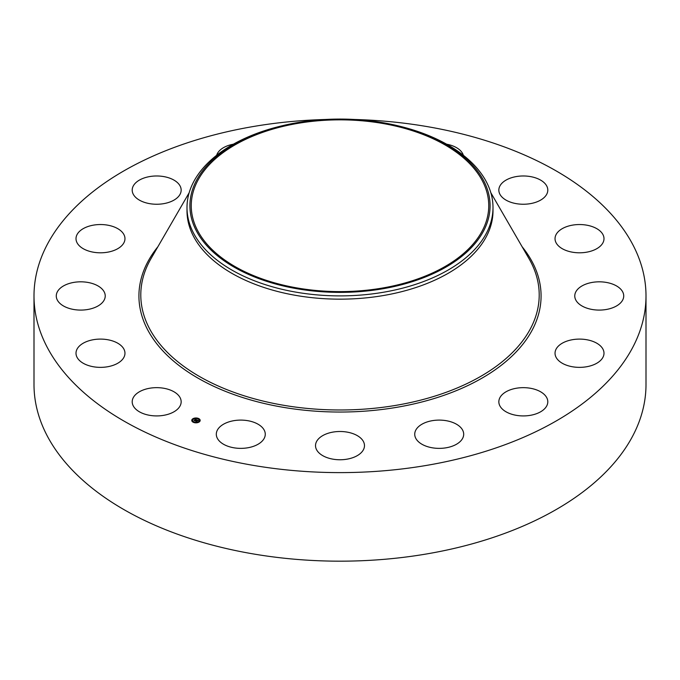 <?xml version="1.0" encoding="UTF-8"?>
<svg xmlns="http://www.w3.org/2000/svg" width="680" height="680" viewBox="0 0 680 680"><rect width="100%" height="100%" fill="white"/><g stroke="black" fill="none" stroke-linecap="round" stroke-linejoin="round"><path stroke-width="1.02" d="M180.174 397.808A24.48 14.135 180 0 1 181.16 401.786A24.48 14.135 180 0 1 160.166 415.777A24.48 14.135 180 0 1 133.195 405.764A24.48 14.135 180 0 1 132.201 401.786A24.48 14.135 180 0 1 153.204 387.796A24.48 14.135 180 0 1 180.174 397.808M354.56 119.484A306 176.664 180 0 1 646 295.953L646 384.506A306 176.664 180 0 1 426.148 554.03A306 176.664 180 0 1 34 384.506L34 295.953A306 176.664 180 0 1 253.852 126.429A306 176.664 180 0 1 325.44 119.484M646 295.953A306 176.664 180 0 1 426.148 465.469A306 176.664 180 0 1 34 295.953M298.12 123.318A148.75 85.884 180 0 1 488.75 205.725A148.75 85.884 180 0 1 381.879 288.133A148.75 85.884 180 0 1 191.25 205.725A148.75 85.884 180 0 1 298.12 123.318M484.015 230.121A150.084 86.649 0 0 0 398.293 125.876A150.084 86.649 0 0 0 281.707 125.876A150.084 86.649 0 0 0 195.984 181.331A150.084 86.649 0 0 0 297.747 288.873A150.084 86.649 0 0 0 484.015 230.121M398.293 125.876L399.423 126.148A153 88.332 0 0 1 493 207.553A153 88.332 0 0 1 486.812 232.424A153 88.332 180 0 1 383.078 292.315A153 88.332 0 0 1 187 207.553A153 88.332 0 0 1 193.188 182.682A153 88.332 180 0 1 280.576 126.148A153 88.332 180 0 1 281.146 126.013M493 207.553L493 210.834A153 88.332 180 0 1 383.078 295.587A153 88.332 180 0 1 187 210.834L187 207.553M555.178 237.158A24.48 14.135 180 0 1 580.831 224.561A24.48 14.135 180 0 1 603.993 238.672A24.48 14.135 180 0 1 603.857 240.184A24.48 14.135 180 0 1 578.204 252.781A24.48 14.135 180 0 1 555.033 238.672A24.48 14.135 180 0 1 555.178 237.158M102.229 302.727A24.48 14.135 180 0 1 74.689 309.647A24.48 14.135 180 0 1 56.27 295.953A24.48 14.135 180 0 1 59.27 289.178A24.48 14.135 180 0 1 86.81 282.26A24.48 14.135 180 0 1 105.23 295.953A24.48 14.135 180 0 1 102.229 302.727M577.77 289.178A24.48 14.135 180 0 1 605.31 282.26A24.48 14.135 180 0 1 623.73 295.953A24.48 14.135 180 0 1 620.729 302.727A24.48 14.135 180 0 1 593.189 309.647A24.48 14.135 180 0 1 574.77 295.953A24.48 14.135 180 0 1 577.77 289.178M115.838 249.679A24.48 14.135 180 0 1 89.913 251.422A24.48 14.135 180 0 1 76.007 238.672A24.48 14.135 180 0 1 85.127 227.664A24.48 14.135 180 0 1 111.052 225.922A24.48 14.135 180 0 1 124.967 238.672A24.48 14.135 180 0 1 115.838 249.679M564.162 342.227A24.48 14.135 180 0 1 590.087 340.484A24.48 14.135 180 0 1 603.993 353.226A24.48 14.135 180 0 1 594.873 364.233A24.48 14.135 180 0 1 568.947 365.976A24.48 14.135 180 0 1 555.033 353.226A24.48 14.135 180 0 1 564.162 342.227M163.574 203.677A24.48 14.135 180 0 1 132.201 190.111A24.48 14.135 180 0 1 149.787 176.554A24.48 14.135 180 0 1 181.16 190.111A24.48 14.135 180 0 1 163.574 203.677M516.426 388.229A24.48 14.135 180 0 1 547.799 401.786A24.48 14.135 180 0 1 530.213 415.352A24.48 14.135 180 0 1 498.839 401.786A24.48 14.135 180 0 1 516.426 388.229M216.656 155.286A24.48 14.135 180 0 1 233.384 144.194M441.83 420.18A24.48 14.135 180 0 1 463.692 434.231A24.48 14.135 180 0 1 436.585 448.29A24.48 14.135 180 0 1 414.732 434.231A24.48 14.135 180 0 1 441.83 420.18M351.738 433.228A24.48 14.135 180 0 1 364.48 445.629A24.48 14.135 180 0 1 328.262 458.031A24.48 14.135 180 0 1 315.52 445.629A24.48 14.135 180 0 1 351.738 433.228M446.615 144.194A24.48 14.135 180 0 1 458.277 148.801A24.48 14.135 180 0 1 463.344 155.286M259.853 425.365A24.48 14.135 180 0 1 265.268 434.231A24.48 14.135 180 0 1 248.931 447.567A24.48 14.135 180 0 1 221.723 443.096A24.48 14.135 180 0 1 216.308 434.231A24.48 14.135 180 0 1 232.645 420.903A24.48 14.135 180 0 1 259.853 425.365M499.825 194.089A24.48 14.135 180 0 1 498.839 190.111A24.48 14.135 180 0 1 519.835 176.12A24.48 14.135 180 0 1 546.805 186.133A24.48 14.135 180 0 1 547.799 190.111A24.48 14.135 180 0 1 526.796 204.102A24.48 14.135 180 0 1 499.825 194.089M124.822 354.748A24.48 14.135 180 0 1 99.169 367.344A24.48 14.135 180 0 1 76.007 353.226A24.48 14.135 180 0 1 76.143 351.713A24.48 14.135 180 0 1 101.796 339.116A24.48 14.135 180 0 1 124.967 353.226A24.48 14.135 180 0 1 124.822 354.748M192.474 419.05A4.208 2.431 180 0 1 197.191 418.081A4.208 2.431 180 0 1 200.175 420.401A4.208 2.431 180 0 1 199.469 421.753A4.208 2.431 180 0 1 194.744 422.73A4.208 2.431 180 0 1 191.76 420.401A4.208 2.431 180 0 1 192.474 419.05M200.175 420.503A4.208 2.431 0 0 0 198.314 418.591L197.804 418.6L198.271 418.727M197.94 418.464A4.208 2.431 0 0 0 195.457 418.2M194.981 418.251A4.208 2.431 0 0 0 192.72 419.067M192.593 419.161A4.208 2.431 0 0 0 192.474 419.262A4.208 2.431 0 0 0 191.769 420.503M192.661 420.503A3.315 1.912 0 0 0 192.653 420.614A3.315 1.912 0 0 0 193.817 422.067M193.995 422.552L193.621 422.212L194.131 422.212A3.315 1.912 0 0 0 196.452 422.501M196.911 422.45A3.315 1.912 0 0 0 198.721 421.676A3.315 1.912 0 0 0 199.282 420.614A3.315 1.912 0 0 0 199.282 420.503M199.444 420.061L199.869 420.104M196.953 422.535L196.444 422.535L196.911 422.662M192.627 419.279L193.052 419.322M195.492 418.276L194.981 418.276L195.449 418.396M192.066 420.911L192.491 420.954M198.721 421.464A3.315 1.912 180 0 1 195.007 422.238A3.315 1.912 180 0 1 192.653 420.401A3.315 1.912 180 0 1 193.214 419.339A3.315 1.912 180 0 1 196.928 418.574A3.315 1.912 180 0 1 199.282 420.401A3.315 1.912 180 0 1 198.721 421.464M196.673 419.798L194.064 420.435L195.492 419.466L194.828 419.101L196.673 419.798M195.959 419.704L194.862 420.844L194.081 420.546L194.803 420.793L195.984 419.755M196.809 419.857L198.398 420.469L197.234 420.121L197.106 420.988L195.475 420.954L196.809 419.857M196.358 420.393L195.882 421.115M197.617 420.699L197.174 421.082L197.617 420.699M197.03 420.861L196.325 421.413L195.432 421.03L197.03 420.861M196.885 420.045L196.367 420.605M195.415 419.738L194.446 420.58M199.308 421.694L198.84 421.608L199.308 421.88M199.869 420.061L199.401 419.976L199.869 420.265M192.627 419.118L193.094 419.195L192.627 419.118M192.066 420.741L192.533 420.826L192.066 420.741M490.815 192.686L528.929 258.502A199.206 115.013 180 0 1 396.083 405.331A199.206 115.013 180 0 1 196.537 374.765A199.206 115.013 180 0 1 151.07 258.502L189.184 192.686M522.146 246.78A201.067 116.084 180 0 1 396.61 407.346A201.067 116.084 180 0 1 187.442 371.569A201.067 116.084 180 0 1 157.853 246.78M280.576 126.148L281.707 125.876"/></g></svg>
